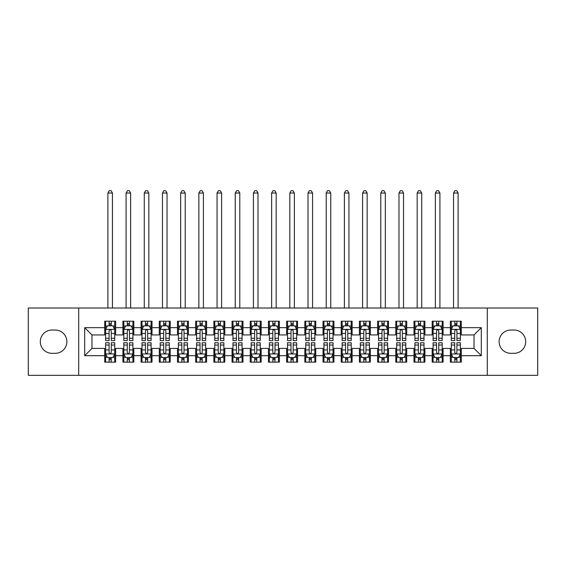 <?xml version="1.0" encoding="UTF-8"?>
<svg xmlns="http://www.w3.org/2000/svg" width="566" height="566" viewBox="0 0 566 566"><rect width="100%" height="100%" fill="white"/><g stroke="black" fill="none" stroke-linecap="round" stroke-linejoin="round"><path stroke-width="0.85" d="M487.305 375.329L537.7 375.329L537.7 308.017L487.305 308.017L487.305 375.329L78.695 375.329L78.695 308.017L28.3 308.017L28.3 375.329L78.695 375.329M487.305 308.017L78.695 308.017M84.695 355.681L84.695 327.664L104.71 327.664L104.71 334.938L91.975 334.938L91.975 348.401L84.695 355.681L104.71 355.681L104.71 362.141L115.627 362.141L115.627 355.681L122.9 355.681L122.9 362.141L133.817 362.141L133.817 355.681L141.097 355.681L141.097 362.141L152.013 362.141L152.013 355.681L159.287 355.681L159.287 362.141L170.203 362.141L170.203 355.681L177.483 355.681L177.483 362.141L188.4 362.141L188.4 355.681L195.673 355.681L195.673 362.141L206.59 362.141L206.59 355.681L213.87 355.681L213.87 362.141L224.78 362.141L224.78 355.681L232.06 355.681L232.06 362.141L242.977 362.141L242.977 355.681L250.25 355.681L250.25 362.141L261.167 362.141L261.167 355.681L268.447 355.681L268.447 362.141L279.363 362.141L279.363 355.681L286.637 355.681L286.637 362.141L297.553 362.141L297.553 355.681L304.833 355.681L304.833 362.141L315.75 362.141L315.75 355.681L323.023 355.681L323.023 362.141L333.94 362.141L333.94 355.681L341.22 355.681L341.22 362.141L352.13 362.141L352.13 355.681L359.41 355.681L359.41 362.141L370.327 362.141L370.327 355.681L377.6 355.681L377.6 362.141L388.517 362.141L388.517 355.681L395.797 355.681L395.797 362.141L406.713 362.141L406.713 355.681L413.987 355.681L413.987 362.141L424.903 362.141L424.903 355.681L432.183 355.681L432.183 362.141L443.1 362.141L443.1 355.681L450.373 355.681L450.373 362.141L461.29 362.141L461.29 348.401L474.025 348.401L474.025 334.938L461.29 334.938L461.29 327.664L481.305 327.664L481.305 355.681L461.29 355.681M461.29 327.664L461.29 321.205L450.373 321.205L450.373 327.664L443.1 327.664L443.1 321.205L432.183 321.205L432.183 327.664L424.903 327.664L424.903 321.205L413.987 321.205L413.987 327.664L406.713 327.664L406.713 321.205L395.797 321.205L395.797 327.664L388.517 327.664L388.517 321.205L377.6 321.205L377.6 327.664L370.327 327.664L370.327 321.205L359.41 321.205L359.41 327.664L352.13 327.664L352.13 321.205L341.22 321.205L341.22 327.664L333.94 327.664L333.94 321.205L323.023 321.205L323.023 327.664L315.75 327.664L315.75 321.205L304.833 321.205L304.833 327.664L297.553 327.664L297.553 321.205L286.637 321.205L286.637 327.664L279.363 327.664L279.363 321.205L268.447 321.205L268.447 327.664L261.167 327.664L261.167 321.205L250.25 321.205L250.25 327.664L242.977 327.664L242.977 321.205L232.06 321.205L232.06 327.664L224.78 327.664L224.78 321.205L213.87 321.205L213.87 327.664L206.59 327.664L206.59 321.205L195.673 321.205L195.673 327.664L188.4 327.664L188.4 321.205L177.483 321.205L177.483 327.664L170.203 327.664L170.203 321.205L159.287 321.205L159.287 327.664L152.013 327.664L152.013 321.205L141.097 321.205L141.097 327.664L133.817 327.664L133.817 321.205L122.9 321.205L122.9 327.664L115.627 327.664L115.627 321.205L104.71 321.205L104.71 327.664M443.1 355.681L443.1 348.401L450.373 348.401L450.373 355.681M481.305 327.664L474.025 334.938M424.903 355.681L424.903 348.401L432.183 348.401L432.183 355.681M450.373 327.664L450.373 334.938L443.1 334.938L443.1 327.664M406.713 355.681L406.713 348.401L413.987 348.401L413.987 355.681M432.183 327.664L432.183 334.938L424.903 334.938L424.903 327.664M388.517 355.681L388.517 348.401L395.797 348.401L395.797 355.681M413.987 327.664L413.987 334.938L406.713 334.938L406.713 327.664M370.327 355.681L370.327 348.401L377.6 348.401L377.6 355.681M395.797 327.664L395.797 334.938L388.517 334.938L388.517 327.664M352.13 355.681L352.13 348.401L359.41 348.401L359.41 355.681M377.6 327.664L377.6 334.938L370.327 334.938L370.327 327.664M333.94 355.681L333.94 348.401L341.22 348.401L341.22 355.681M359.41 327.664L359.41 334.938L352.13 334.938L352.13 327.664M315.75 355.681L315.75 348.401L323.023 348.401L323.023 355.681M341.22 327.664L341.22 334.938L333.94 334.938L333.94 327.664M297.553 355.681L297.553 348.401L304.833 348.401L304.833 355.681M323.023 327.664L323.023 334.938L315.75 334.938L315.75 327.664M279.363 355.681L279.363 348.401L286.637 348.401L286.637 355.681M304.833 327.664L304.833 334.938L297.553 334.938L297.553 327.664M261.167 355.681L261.167 348.401L268.447 348.401L268.447 355.681M286.637 327.664L286.637 334.938L279.363 334.938L279.363 327.664M242.977 355.681L242.977 348.401L250.25 348.401L250.25 355.681M268.447 327.664L268.447 334.938L261.167 334.938L261.167 327.664M224.78 355.681L224.78 348.401L232.06 348.401L232.06 355.681M250.25 327.664L250.25 334.938L242.977 334.938L242.977 327.664M206.59 355.681L206.59 348.401L213.87 348.401L213.87 355.681M232.06 327.664L232.06 334.938L224.78 334.938L224.78 327.664M188.4 355.681L188.4 348.401L195.673 348.401L195.673 355.681M213.87 327.664L213.87 334.938L206.59 334.938L206.59 327.664M170.203 355.681L170.203 348.401L177.483 348.401L177.483 355.681M195.673 327.664L195.673 334.938L188.4 334.938L188.4 327.664M152.013 355.681L152.013 348.401L159.287 348.401L159.287 355.681M177.483 327.664L177.483 334.938L170.203 334.938L170.203 327.664M133.817 355.681L133.817 348.401L141.097 348.401L141.097 355.681M159.287 327.664L159.287 334.938L152.013 334.938L152.013 327.664M115.627 355.681L115.627 348.401L122.9 348.401L122.9 355.681M141.097 327.664L141.097 334.938L133.817 334.938L133.817 327.664M91.975 348.401L104.71 348.401L104.71 355.681M122.9 327.664L122.9 334.938L115.627 334.938L115.627 327.664M450.373 325.754L451.286 325.754M460.377 325.754L461.29 325.754M432.183 325.754L433.089 325.754M442.188 325.754L443.1 325.754M413.987 325.754L414.899 325.754M423.998 325.754L424.903 325.754M395.797 325.754L396.702 325.754M405.801 325.754L406.713 325.754M377.6 325.754L378.512 325.754M387.611 325.754L388.517 325.754M359.41 325.754L360.323 325.754M369.414 325.754L370.327 325.754M341.22 325.754L342.126 325.754M351.224 325.754L352.13 325.754M323.023 325.754L323.936 325.754M333.027 325.754L333.94 325.754M304.833 325.754L305.739 325.754M314.838 325.754L315.75 325.754M286.637 325.754L287.549 325.754M296.648 325.754L297.553 325.754M268.447 325.754L269.352 325.754M278.451 325.754L279.363 325.754M250.25 325.754L251.162 325.754M260.261 325.754L261.167 325.754M232.06 325.754L232.973 325.754M242.064 325.754L242.977 325.754M213.87 325.754L214.776 325.754M223.874 325.754L224.78 325.754M195.673 325.754L196.586 325.754M205.677 325.754L206.59 325.754M177.483 325.754L178.389 325.754M187.488 325.754L188.4 325.754M159.287 325.754L160.199 325.754M169.298 325.754L170.203 325.754M141.097 325.754L142.002 325.754M151.101 325.754L152.013 325.754M122.9 325.754L123.812 325.754M132.911 325.754L133.817 325.754M104.71 325.754L105.623 325.754M114.714 325.754L115.627 325.754M104.71 357.592L105.623 357.592M114.714 357.592L115.627 357.592M122.9 357.592L123.812 357.592M132.911 357.592L133.817 357.592M141.097 357.592L142.002 357.592M151.101 357.592L152.013 357.592M159.287 357.592L160.199 357.592M169.298 357.592L170.203 357.592M177.483 357.592L178.389 357.592M187.488 357.592L188.4 357.592M195.673 357.592L196.586 357.592M205.677 357.592L206.59 357.592M213.87 357.592L214.776 357.592M223.874 357.592L224.78 357.592M232.06 357.592L232.973 357.592M242.064 357.592L242.977 357.592M250.25 357.592L251.162 357.592M260.261 357.592L261.167 357.592M268.447 357.592L269.352 357.592M278.451 357.592L279.363 357.592M286.637 357.592L287.549 357.592M296.648 357.592L297.553 357.592M304.833 357.592L305.739 357.592M314.838 357.592L315.75 357.592M323.023 357.592L323.936 357.592M333.027 357.592L333.94 357.592M341.22 357.592L342.126 357.592M351.224 357.592L352.13 357.592M359.41 357.592L360.323 357.592M369.414 357.592L370.327 357.592M377.6 357.592L378.512 357.592M387.611 357.592L388.517 357.592M395.797 357.592L396.702 357.592M405.801 357.592L406.713 357.592M413.987 357.592L414.899 357.592M423.998 357.592L424.903 357.592M432.183 357.592L433.089 357.592M442.188 357.592L443.1 357.592M450.373 357.592L451.286 357.592M460.377 357.592L461.29 357.592M84.695 327.664L91.975 334.938M474.025 348.401L481.305 355.681M51.952 330.028A11.645 11.645 0 0 0 40.306 341.673A11.645 11.645 0 0 0 51.952 353.318L55.227 353.318A11.645 11.645 0 0 0 66.866 341.673A11.645 11.645 0 0 0 55.227 330.028L51.952 330.028M514.048 353.318A11.645 11.645 0 0 0 525.694 341.673A11.645 11.645 0 0 0 514.048 330.028L510.773 330.028A11.645 11.645 0 0 0 499.134 341.673A11.645 11.645 0 0 0 510.773 353.318L514.048 353.318M111.261 323.568L109.075 323.568M114.714 338.298L111.261 338.298L111.261 340.583L114.714 340.583L114.714 329.483L112.896 325.846L107.441 325.846L105.623 329.483L105.623 340.583L109.075 340.583L109.075 338.298L105.623 338.298M105.623 329.483L105.623 321.205M114.714 329.483L114.714 321.205M109.075 325.846L109.075 321.205M111.261 321.205L111.261 325.846M111.261 338.298L111.261 330.848C110.533 329.447 109.804 329.447 109.075 330.848L109.075 338.298M111.261 325.754L109.075 325.754M112.443 308.017L112.443 193.034L107.894 193.034L107.894 308.017M107.894 193.034L109.259 190.671L111.078 190.671L112.443 193.034M109.075 359.771L111.261 359.771M105.623 345.048L109.075 345.048L109.075 342.763L105.623 342.763L105.623 353.863L107.441 357.5L112.896 357.5L114.714 353.863L114.714 342.763L111.261 342.763L111.261 345.048L114.714 345.048M114.714 353.863L114.714 362.141M105.623 353.863L105.623 362.141M111.261 357.5L111.261 362.141M109.075 362.141L109.075 357.5M109.075 345.048L109.075 352.498C109.804 353.899 110.533 353.899 111.261 352.498L111.261 345.048M109.075 357.592L111.261 357.592M129.451 323.568L127.272 323.568M132.911 338.298L129.451 338.298L129.451 340.583L132.911 340.583L132.911 329.483L131.093 325.846L125.631 325.846L123.812 329.483L123.812 340.583L127.272 340.583L127.272 338.298L123.812 338.298M123.812 329.483L123.812 321.205M132.911 329.483L132.911 321.205M127.272 325.846L127.272 321.205M129.451 321.205L129.451 325.846M129.451 338.298L129.451 330.848C128.723 329.447 128.001 329.447 127.272 330.848L127.272 338.298M129.451 325.754L127.272 325.754M130.633 308.017L130.633 193.034L126.084 193.034L126.084 308.017M126.084 193.034L127.449 190.671L129.267 190.671L130.633 193.034M147.648 323.568L145.462 323.568M151.101 338.298L147.648 338.298L147.648 340.583L151.101 340.583L151.101 329.483L149.282 325.846L143.828 325.846L142.002 329.483L142.002 340.583L145.462 340.583L145.462 338.298L142.002 338.298M142.002 329.483L142.002 321.205M151.101 329.483L151.101 321.205M145.462 325.846L145.462 321.205M147.648 321.205L147.648 325.846M147.648 338.298L147.648 330.848C146.919 329.447 146.191 329.447 145.462 330.848L145.462 338.298M147.648 325.754L145.462 325.754M148.83 308.017L148.83 193.034L144.28 193.034L144.28 308.017M144.28 193.034L145.646 190.671L147.464 190.671L148.83 193.034M127.272 359.771L129.451 359.771M123.812 345.048L127.272 345.048L127.272 342.763L123.812 342.763L123.812 353.863L125.631 357.5L131.093 357.5L132.911 353.863L132.911 342.763L129.451 342.763L129.451 345.048L132.911 345.048M132.911 353.863L132.911 362.141M123.812 353.863L123.812 362.141M129.451 357.5L129.451 362.141M127.272 362.141L127.272 357.5M127.272 345.048L127.272 352.498C127.994 353.899 128.723 353.899 129.451 352.498L129.451 345.048M127.272 357.592L129.451 357.592M145.462 359.771L147.648 359.771M142.002 345.048L145.462 345.048L145.462 342.763L142.002 342.763L142.002 353.863L143.828 357.5L149.282 357.5L151.101 353.863L151.101 342.763L147.648 342.763L147.648 345.048L151.101 345.048M151.101 353.863L151.101 362.141M142.002 353.863L142.002 362.141M147.648 357.5L147.648 362.141M145.462 362.141L145.462 357.5M145.462 345.048L145.462 352.498C146.191 353.899 146.919 353.899 147.648 352.498L147.648 345.048M145.462 357.592L147.648 357.592M165.838 323.568L163.652 323.568M169.298 338.298L165.838 338.298L165.838 340.583L169.298 340.583L169.298 329.483L167.472 325.846L162.018 325.846L160.199 329.483L160.199 340.583L163.652 340.583L163.652 338.298L160.199 338.298M160.199 329.483L160.199 321.205M169.298 329.483L169.298 321.205M163.652 325.846L163.652 321.205M165.838 321.205L165.838 325.846M165.838 338.298L165.838 330.848C165.109 329.447 164.381 329.447 163.652 330.848L163.652 338.298M165.838 325.754L163.652 325.754M167.02 308.017L167.02 193.034L162.47 193.034L162.47 308.017M162.47 193.034L163.836 190.671L165.654 190.671L167.02 193.034M184.028 323.568L181.849 323.568M187.488 338.298L184.028 338.298L184.028 340.583L187.488 340.583L187.488 329.483L185.669 325.846L180.207 325.846L178.389 329.483L178.389 340.583L181.849 340.583L181.849 338.298L178.389 338.298M178.389 329.483L178.389 321.205M187.488 329.483L187.488 321.205M181.849 325.846L181.849 321.205M184.028 321.205L184.028 325.846M184.028 338.298L184.028 330.848C183.306 329.447 182.577 329.447 181.849 330.848L181.849 338.298M184.028 325.754L181.849 325.754M185.216 308.017L185.216 193.034L180.667 193.034L180.667 308.017M180.667 193.034L182.033 190.671L183.851 190.671L185.216 193.034M163.652 359.771L165.838 359.771M160.199 345.048L163.652 345.048L163.652 342.763L160.199 342.763L160.199 353.863L162.018 357.5L167.472 357.5L169.298 353.863L169.298 342.763L165.838 342.763L165.838 345.048L169.298 345.048M169.298 353.863L169.298 362.141M160.199 353.863L160.199 362.141M165.838 357.5L165.838 362.141M163.652 362.141L163.652 357.5M163.652 345.048L163.652 352.498C164.381 353.899 165.109 353.899 165.838 352.498L165.838 345.048M163.652 357.592L165.838 357.592M181.849 359.771L184.028 359.771M178.389 345.048L181.849 345.048L181.849 342.763L178.389 342.763L178.389 353.863L180.207 357.5L185.669 357.5L187.488 353.863L187.488 342.763L184.028 342.763L184.028 345.048L187.488 345.048M187.488 353.863L187.488 362.141M178.389 353.863L178.389 362.141M184.028 357.5L184.028 362.141M181.849 362.141L181.849 357.5M181.849 345.048L181.849 352.498C182.577 353.899 183.299 353.899 184.028 352.498L184.028 345.048M181.849 357.592L184.028 357.592M202.225 323.568L200.039 323.568M205.677 338.298L202.225 338.298L202.225 340.583L205.677 340.583L205.677 329.483L203.859 325.846L198.404 325.846L196.586 329.483L196.586 340.583L200.039 340.583L200.039 338.298L196.586 338.298M196.586 329.483L196.586 321.205M205.677 329.483L205.677 321.205M200.039 325.846L200.039 321.205M202.225 321.205L202.225 325.846M202.225 338.298L202.225 330.848C201.496 329.447 200.767 329.447 200.039 330.848L200.039 338.298M202.225 325.754L200.039 325.754M203.406 308.017L203.406 193.034L198.857 193.034L198.857 308.017M198.857 193.034L200.222 190.671L202.041 190.671L203.406 193.034M200.039 359.771L202.225 359.771M196.586 345.048L200.039 345.048L200.039 342.763L196.586 342.763L196.586 353.863L198.404 357.5L203.859 357.5L205.677 353.863L205.677 342.763L202.225 342.763L202.225 345.048L205.677 345.048M205.677 353.863L205.677 362.141M196.586 353.863L196.586 362.141M202.225 357.5L202.225 362.141M200.039 362.141L200.039 357.5M200.039 345.048L200.039 352.498C200.767 353.899 201.496 353.899 202.225 352.498L202.225 345.048M200.039 357.592L202.225 357.592M220.415 323.568L218.235 323.568M223.874 338.298L220.415 338.298L220.415 340.583L223.874 340.583L223.874 329.483L222.056 325.846L216.594 325.846L214.776 329.483L214.776 340.583L218.235 340.583L218.235 338.298L214.776 338.298M214.776 329.483L214.776 321.205M223.874 329.483L223.874 321.205M218.235 325.846L218.235 321.205M220.415 321.205L220.415 325.846M220.415 338.298L220.415 330.848C219.693 329.447 218.964 329.447 218.235 330.848L218.235 338.298M220.415 325.754L218.235 325.754M221.596 308.017L221.596 193.034L217.054 193.034L217.054 308.017M217.054 193.034L218.412 190.671L220.238 190.671L221.596 193.034M218.235 359.771L220.415 359.771M214.776 345.048L218.235 345.048L218.235 342.763L214.776 342.763L214.776 353.863L216.594 357.5L222.056 357.5L223.874 353.863L223.874 342.763L220.415 342.763L220.415 345.048L223.874 345.048M223.874 353.863L223.874 362.141M214.776 353.863L214.776 362.141M220.415 357.5L220.415 362.141M218.235 362.141L218.235 357.5M218.235 345.048L218.235 352.498C218.957 353.899 219.686 353.899 220.415 352.498L220.415 345.048M218.235 357.592L220.415 357.592M238.611 323.568L236.425 323.568M242.064 338.298L238.611 338.298L238.611 340.583L242.064 340.583L242.064 329.483L240.246 325.846L234.791 325.846L232.973 329.483L232.973 340.583L236.425 340.583L236.425 338.298L232.973 338.298M232.973 329.483L232.973 321.205M242.064 329.483L242.064 321.205M236.425 325.846L236.425 321.205M238.611 321.205L238.611 325.846M238.611 338.298L238.611 330.848C237.883 329.447 237.154 329.447 236.425 330.848L236.425 338.298M238.611 325.754L236.425 325.754M239.793 308.017L239.793 193.034L235.244 193.034L235.244 308.017M235.244 193.034L236.609 190.671L238.428 190.671L239.793 193.034M236.425 359.771L238.611 359.771M232.973 345.048L236.425 345.048L236.425 342.763L232.973 342.763L232.973 353.863L234.791 357.5L240.246 357.5L242.064 353.863L242.064 342.763L238.611 342.763L238.611 345.048L242.064 345.048M242.064 353.863L242.064 362.141M232.973 353.863L232.973 362.141M238.611 357.5L238.611 362.141M236.425 362.141L236.425 357.5M236.425 345.048L236.425 352.498C237.154 353.899 237.883 353.899 238.611 352.498L238.611 345.048M236.425 357.592L238.611 357.592M256.801 323.568L254.622 323.568M260.261 338.298L256.801 338.298L256.801 340.583L260.261 340.583L260.261 329.483L258.443 325.846L252.981 325.846L251.162 329.483L251.162 340.583L254.622 340.583L254.622 338.298L251.162 338.298M251.162 329.483L251.162 321.205M260.261 329.483L260.261 321.205M254.622 325.846L254.622 321.205M256.801 321.205L256.801 325.846M256.801 338.298L256.801 330.848C256.073 329.447 255.351 329.447 254.622 330.848L254.622 338.298M256.801 325.754L254.622 325.754M257.983 308.017L257.983 193.034L253.434 193.034L253.434 308.017M253.434 193.034L254.799 190.671L256.617 190.671L257.983 193.034M254.622 359.771L256.801 359.771M251.162 345.048L254.622 345.048L254.622 342.763L251.162 342.763L251.162 353.863L252.981 357.5L258.443 357.5L260.261 353.863L260.261 342.763L256.801 342.763L256.801 345.048L260.261 345.048M260.261 353.863L260.261 362.141M251.162 353.863L251.162 362.141M256.801 357.5L256.801 362.141M254.622 362.141L254.622 357.5M254.622 345.048L254.622 352.498C255.344 353.899 256.073 353.899 256.801 352.498L256.801 345.048M254.622 357.592L256.801 357.592M274.998 323.568L272.812 323.568M278.451 338.298L274.998 338.298L274.998 340.583L278.451 340.583L278.451 329.483L276.632 325.846L271.178 325.846L269.352 329.483L269.352 340.583L272.812 340.583L272.812 338.298L269.352 338.298M269.352 329.483L269.352 321.205M278.451 329.483L278.451 321.205M272.812 325.846L272.812 321.205M274.998 321.205L274.998 325.846M274.998 338.298L274.998 330.848C274.269 329.447 273.541 329.447 272.812 330.848L272.812 338.298M274.998 325.754L272.812 325.754M276.18 308.017L276.18 193.034L271.63 193.034L271.63 308.017M271.63 193.034L272.996 190.671L274.814 190.671L276.18 193.034M272.812 359.771L274.998 359.771M269.352 345.048L272.812 345.048L272.812 342.763L269.352 342.763L269.352 353.863L271.178 357.5L276.632 357.5L278.451 353.863L278.451 342.763L274.998 342.763L274.998 345.048L278.451 345.048M278.451 353.863L278.451 362.141M269.352 353.863L269.352 362.141M274.998 357.5L274.998 362.141M272.812 362.141L272.812 357.5M272.812 345.048L272.812 352.498C273.541 353.899 274.269 353.899 274.998 352.498L274.998 345.048M272.812 357.592L274.998 357.592M293.188 323.568L291.002 323.568M296.648 338.298L293.188 338.298L293.188 340.583L296.648 340.583L296.648 329.483L294.822 325.846L289.368 325.846L287.549 329.483L287.549 340.583L291.002 340.583L291.002 338.298L287.549 338.298M287.549 329.483L287.549 321.205M296.648 329.483L296.648 321.205M291.002 325.846L291.002 321.205M293.188 321.205L293.188 325.846M293.188 338.298L293.188 330.848C292.459 329.447 291.731 329.447 291.002 330.848L291.002 338.298M293.188 325.754L291.002 325.754M294.37 308.017L294.37 193.034L289.82 193.034L289.82 308.017M289.82 193.034L291.186 190.671L293.004 190.671L294.37 193.034M291.002 359.771L293.188 359.771M287.549 345.048L291.002 345.048L291.002 342.763L287.549 342.763L287.549 353.863L289.368 357.5L294.822 357.5L296.648 353.863L296.648 342.763L293.188 342.763L293.188 345.048L296.648 345.048M296.648 353.863L296.648 362.141M287.549 353.863L287.549 362.141M293.188 357.5L293.188 362.141M291.002 362.141L291.002 357.5M291.002 345.048L291.002 352.498C291.731 353.899 292.459 353.899 293.188 352.498L293.188 345.048M291.002 357.592L293.188 357.592M311.378 323.568L309.199 323.568M314.838 338.298L311.378 338.298L311.378 340.583L314.838 340.583L314.838 329.483L313.019 325.846L307.557 325.846L305.739 329.483L305.739 340.583L309.199 340.583L309.199 338.298L305.739 338.298M305.739 329.483L305.739 321.205M314.838 329.483L314.838 321.205M309.199 325.846L309.199 321.205M311.378 321.205L311.378 325.846M311.378 338.298L311.378 330.848C310.656 329.447 309.927 329.447 309.199 330.848L309.199 338.298M311.378 325.754L309.199 325.754M312.566 308.017L312.566 193.034L308.017 193.034L308.017 308.017M308.017 193.034L309.383 190.671L311.201 190.671L312.566 193.034M309.199 359.771L311.378 359.771M305.739 345.048L309.199 345.048L309.199 342.763L305.739 342.763L305.739 353.863L307.557 357.5L313.019 357.5L314.838 353.863L314.838 342.763L311.378 342.763L311.378 345.048L314.838 345.048M314.838 353.863L314.838 362.141M305.739 353.863L305.739 362.141M311.378 357.5L311.378 362.141M309.199 362.141L309.199 357.5M309.199 345.048L309.199 352.498C309.927 353.899 310.649 353.899 311.378 352.498L311.378 345.048M309.199 357.592L311.378 357.592M329.575 323.568L327.389 323.568M333.027 338.298L329.575 338.298L329.575 340.583L333.027 340.583L333.027 329.483L331.209 325.846L325.754 325.846L323.936 329.483L323.936 340.583L327.389 340.583L327.389 338.298L323.936 338.298M323.936 329.483L323.936 321.205M333.027 329.483L333.027 321.205M327.389 325.846L327.389 321.205M329.575 321.205L329.575 325.846M329.575 338.298L329.575 330.848C328.846 329.447 328.117 329.447 327.389 330.848L327.389 338.298M329.575 325.754L327.389 325.754M330.756 308.017L330.756 193.034L326.207 193.034L326.207 308.017M326.207 193.034L327.572 190.671L329.391 190.671L330.756 193.034M327.389 359.771L329.575 359.771M323.936 345.048L327.389 345.048L327.389 342.763L323.936 342.763L323.936 353.863L325.754 357.5L331.209 357.5L333.027 353.863L333.027 342.763L329.575 342.763L329.575 345.048L333.027 345.048M333.027 353.863L333.027 362.141M323.936 353.863L323.936 362.141M329.575 357.5L329.575 362.141M327.389 362.141L327.389 357.5M327.389 345.048L327.389 352.498C328.117 353.899 328.846 353.899 329.575 352.498L329.575 345.048M327.389 357.592L329.575 357.592M347.765 323.568L345.585 323.568M351.224 338.298L347.765 338.298L347.765 340.583L351.224 340.583L351.224 329.483L349.406 325.846L343.944 325.846L342.126 329.483L342.126 340.583L345.585 340.583L345.585 338.298L342.126 338.298M342.126 329.483L342.126 321.205M351.224 329.483L351.224 321.205M345.585 325.846L345.585 321.205M347.765 321.205L347.765 325.846M347.765 338.298L347.765 330.848C347.043 329.447 346.314 329.447 345.585 330.848L345.585 338.298M347.765 325.754L345.585 325.754M348.946 308.017L348.946 193.034L344.404 193.034L344.404 308.017M344.404 193.034L345.762 190.671L347.588 190.671L348.946 193.034M345.585 359.771L347.765 359.771M342.126 345.048L345.585 345.048L345.585 342.763L342.126 342.763L342.126 353.863L343.944 357.5L349.406 357.5L351.224 353.863L351.224 342.763L347.765 342.763L347.765 345.048L351.224 345.048M351.224 353.863L351.224 362.141M342.126 353.863L342.126 362.141M347.765 357.5L347.765 362.141M345.585 362.141L345.585 357.5M345.585 345.048L345.585 352.498C346.307 353.899 347.036 353.899 347.765 352.498L347.765 345.048M345.585 357.592L347.765 357.592M365.961 323.568L363.775 323.568M369.414 338.298L365.961 338.298L365.961 340.583L369.414 340.583L369.414 329.483L367.596 325.846L362.141 325.846L360.323 329.483L360.323 340.583L363.775 340.583L363.775 338.298L360.323 338.298M360.323 329.483L360.323 321.205M369.414 329.483L369.414 321.205M363.775 325.846L363.775 321.205M365.961 321.205L365.961 325.846M365.961 338.298L365.961 330.848C365.233 329.447 364.504 329.447 363.775 330.848L363.775 338.298M365.961 325.754L363.775 325.754M367.143 308.017L367.143 193.034L362.594 193.034L362.594 308.017M362.594 193.034L363.959 190.671L365.778 190.671L367.143 193.034M363.775 359.771L365.961 359.771M360.323 345.048L363.775 345.048L363.775 342.763L360.323 342.763L360.323 353.863L362.141 357.5L367.596 357.5L369.414 353.863L369.414 342.763L365.961 342.763L365.961 345.048L369.414 345.048M369.414 353.863L369.414 362.141M360.323 353.863L360.323 362.141M365.961 357.5L365.961 362.141M363.775 362.141L363.775 357.5M363.775 345.048L363.775 352.498C364.504 353.899 365.233 353.899 365.961 352.498L365.961 345.048M363.775 357.592L365.961 357.592M384.151 323.568L381.972 323.568M387.611 338.298L384.151 338.298L384.151 340.583L387.611 340.583L387.611 329.483L385.793 325.846L380.331 325.846L378.512 329.483L378.512 340.583L381.972 340.583L381.972 338.298L378.512 338.298M378.512 329.483L378.512 321.205M387.611 329.483L387.611 321.205M381.972 325.846L381.972 321.205M384.151 321.205L384.151 325.846M384.151 338.298L384.151 330.848C383.423 329.447 382.701 329.447 381.972 330.848L381.972 338.298M384.151 325.754L381.972 325.754M385.333 308.017L385.333 193.034L380.784 193.034L380.784 308.017M380.784 193.034L382.149 190.671L383.967 190.671L385.333 193.034M381.972 359.771L384.151 359.771M378.512 345.048L381.972 345.048L381.972 342.763L378.512 342.763L378.512 353.863L380.331 357.5L385.793 357.5L387.611 353.863L387.611 342.763L384.151 342.763L384.151 345.048L387.611 345.048M387.611 353.863L387.611 362.141M378.512 353.863L378.512 362.141M384.151 357.5L384.151 362.141M381.972 362.141L381.972 357.5M381.972 345.048L381.972 352.498C382.694 353.899 383.423 353.899 384.151 352.498L384.151 345.048M381.972 357.592L384.151 357.592M402.348 323.568L400.162 323.568M405.801 338.298L402.348 338.298L402.348 340.583L405.801 340.583L405.801 329.483L403.983 325.846L398.528 325.846L396.702 329.483L396.702 340.583L400.162 340.583L400.162 338.298L396.702 338.298M396.702 329.483L396.702 321.205M405.801 329.483L405.801 321.205M400.162 325.846L400.162 321.205M402.348 321.205L402.348 325.846M402.348 338.298L402.348 330.848C401.619 329.447 400.891 329.447 400.162 330.848L400.162 338.298M402.348 325.754L400.162 325.754M403.53 308.017L403.53 193.034L398.98 193.034L398.98 308.017M398.98 193.034L400.346 190.671L402.164 190.671L403.53 193.034M400.162 359.771L402.348 359.771M396.702 345.048L400.162 345.048L400.162 342.763L396.702 342.763L396.702 353.863L398.528 357.5L403.983 357.5L405.801 353.863L405.801 342.763L402.348 342.763L402.348 345.048L405.801 345.048M405.801 353.863L405.801 362.141M396.702 353.863L396.702 362.141M402.348 357.5L402.348 362.141M400.162 362.141L400.162 357.5M400.162 345.048L400.162 352.498C400.891 353.899 401.619 353.899 402.348 352.498L402.348 345.048M400.162 357.592L402.348 357.592M420.538 323.568L418.352 323.568M423.998 338.298L420.538 338.298L420.538 340.583L423.998 340.583L423.998 329.483L422.172 325.846L416.718 325.846L414.899 329.483L414.899 340.583L418.352 340.583L418.352 338.298L414.899 338.298M414.899 329.483L414.899 321.205M423.998 329.483L423.998 321.205M418.352 325.846L418.352 321.205M420.538 321.205L420.538 325.846M420.538 338.298L420.538 330.848C419.809 329.447 419.081 329.447 418.352 330.848L418.352 338.298M420.538 325.754L418.352 325.754M421.72 308.017L421.72 193.034L417.17 193.034L417.17 308.017M417.17 193.034L418.536 190.671L420.354 190.671L421.72 193.034M418.352 359.771L420.538 359.771M414.899 345.048L418.352 345.048L418.352 342.763L414.899 342.763L414.899 353.863L416.718 357.5L422.172 357.5L423.998 353.863L423.998 342.763L420.538 342.763L420.538 345.048L423.998 345.048M423.998 353.863L423.998 362.141M414.899 353.863L414.899 362.141M420.538 357.5L420.538 362.141M418.352 362.141L418.352 357.5M418.352 345.048L418.352 352.498C419.081 353.899 419.809 353.899 420.538 352.498L420.538 345.048M418.352 357.592L420.538 357.592M438.728 323.568L436.549 323.568M442.188 338.298L438.728 338.298L438.728 340.583L442.188 340.583L442.188 329.483L440.369 325.846L434.907 325.846L433.089 329.483L433.089 340.583L436.549 340.583L436.549 338.298L433.089 338.298M433.089 329.483L433.089 321.205M442.188 329.483L442.188 321.205M436.549 325.846L436.549 321.205M438.728 321.205L438.728 325.846M438.728 338.298L438.728 330.848C438.006 329.447 437.277 329.447 436.549 330.848L436.549 338.298M438.728 325.754L436.549 325.754M439.916 308.017L439.916 193.034L435.367 193.034L435.367 308.017M435.367 193.034L436.733 190.671L438.551 190.671L439.916 193.034M436.549 359.771L438.728 359.771M433.089 345.048L436.549 345.048L436.549 342.763L433.089 342.763L433.089 353.863L434.907 357.5L440.369 357.5L442.188 353.863L442.188 342.763L438.728 342.763L438.728 345.048L442.188 345.048M442.188 353.863L442.188 362.141M433.089 353.863L433.089 362.141M438.728 357.5L438.728 362.141M436.549 362.141L436.549 357.5M436.549 345.048L436.549 352.498C437.277 353.899 437.999 353.899 438.728 352.498L438.728 345.048M436.549 357.592L438.728 357.592M456.925 323.568L454.739 323.568M460.377 338.298L456.925 338.298L456.925 340.583L460.377 340.583L460.377 329.483L458.559 325.846L453.104 325.846L451.286 329.483L451.286 340.583L454.739 340.583L454.739 338.298L451.286 338.298M451.286 329.483L451.286 321.205M460.377 329.483L460.377 321.205M454.739 325.846L454.739 321.205M456.925 321.205L456.925 325.846M456.925 338.298L456.925 330.848C456.196 329.447 455.467 329.447 454.739 330.848L454.739 338.298M456.925 325.754L454.739 325.754M458.106 308.017L458.106 193.034L453.557 193.034L453.557 308.017M453.557 193.034L454.923 190.671L456.741 190.671L458.106 193.034M454.739 359.771L456.925 359.771M451.286 345.048L454.739 345.048L454.739 342.763L451.286 342.763L451.286 353.863L453.104 357.5L458.559 357.5L460.377 353.863L460.377 342.763L456.925 342.763L456.925 345.048L460.377 345.048M460.377 353.863L460.377 362.141M451.286 353.863L451.286 362.141M456.925 357.5L456.925 362.141M454.739 362.141L454.739 357.5M454.739 345.048L454.739 352.498C455.467 353.899 456.196 353.899 456.925 352.498L456.925 345.048M454.739 357.592L456.925 357.592M114.672 329.391L105.665 329.391M105.623 326.066L107.328 326.066M113.009 326.066L114.714 326.066M109.075 333.424L105.623 333.424M114.714 333.424L111.261 333.424M111.261 324.728L109.075 324.728M105.665 353.955L114.672 353.955M114.714 357.28L113.009 357.28M107.328 357.28L105.623 357.28M111.261 349.922L114.714 349.922M105.623 349.922L109.075 349.922M109.075 358.618L111.261 358.618M132.861 329.391L123.855 329.391M123.812 326.066L125.525 326.066M131.199 326.066L132.911 326.066M127.272 333.424L123.812 333.424M132.911 333.424L129.451 333.424M129.451 324.728L127.272 324.728M151.058 329.391L142.052 329.391M142.002 326.066L143.714 326.066M149.389 326.066L151.101 326.066M145.462 333.424L142.002 333.424M151.101 333.424L147.648 333.424M147.648 324.728L145.462 324.728M123.855 353.955L132.861 353.955M132.911 357.28L131.199 357.28M125.525 357.28L123.812 357.28M129.451 349.922L132.911 349.922M123.812 349.922L127.272 349.922M127.272 358.618L129.451 358.618M142.052 353.955L151.058 353.955M151.101 357.28L149.389 357.28M143.714 357.28L142.002 357.28M147.648 349.922L151.101 349.922M142.002 349.922L145.462 349.922M145.462 358.618L147.648 358.618M169.248 329.391L160.242 329.391M160.199 326.066L161.911 326.066M167.586 326.066L169.298 326.066M163.652 333.424L160.199 333.424M169.298 333.424L165.838 333.424M165.838 324.728L163.652 324.728M187.445 329.391L178.439 329.391M178.389 326.066L180.101 326.066M185.775 326.066L187.488 326.066M181.849 333.424L178.389 333.424M187.488 333.424L184.028 333.424M184.028 324.728L181.849 324.728M160.242 353.955L169.248 353.955M169.298 357.28L167.586 357.28M161.911 357.28L160.199 357.28M165.838 349.922L169.298 349.922M160.199 349.922L163.652 349.922M163.652 358.618L165.838 358.618M178.439 353.955L187.445 353.955M187.488 357.28L185.775 357.28M180.101 357.28L178.389 357.28M184.028 349.922L187.488 349.922M178.389 349.922L181.849 349.922M181.849 358.618L184.028 358.618M205.635 329.391L196.628 329.391M196.586 326.066L198.291 326.066M203.972 326.066L205.677 326.066M200.039 333.424L196.586 333.424M205.677 333.424L202.225 333.424M202.225 324.728L200.039 324.728M196.628 353.955L205.635 353.955M205.677 357.28L203.972 357.28M198.291 357.28L196.586 357.28M202.225 349.922L205.677 349.922M196.586 349.922L200.039 349.922M200.039 358.618L202.225 358.618M223.825 329.391L214.825 329.391M214.776 326.066L216.488 326.066M222.162 326.066L223.874 326.066M218.235 333.424L214.776 333.424M223.874 333.424L220.415 333.424M220.415 324.728L218.235 324.728M214.825 353.955L223.825 353.955M223.874 357.28L222.162 357.28M216.488 357.28L214.776 357.28M220.415 349.922L223.874 349.922M214.776 349.922L218.235 349.922M218.235 358.618L220.415 358.618M242.022 329.391L233.015 329.391M232.973 326.066L234.678 326.066M240.359 326.066L242.064 326.066M236.425 333.424L232.973 333.424M242.064 333.424L238.611 333.424M238.611 324.728L236.425 324.728M233.015 353.955L242.022 353.955M242.064 357.28L240.359 357.28M234.678 357.28L232.973 357.28M238.611 349.922L242.064 349.922M232.973 349.922L236.425 349.922M236.425 358.618L238.611 358.618M260.211 329.391L251.205 329.391M251.162 326.066L252.875 326.066M258.549 326.066L260.261 326.066M254.622 333.424L251.162 333.424M260.261 333.424L256.801 333.424M256.801 324.728L254.622 324.728M251.205 353.955L260.211 353.955M260.261 357.28L258.549 357.28M252.875 357.28L251.162 357.28M256.801 349.922L260.261 349.922M251.162 349.922L254.622 349.922M254.622 358.618L256.801 358.618M278.408 329.391L269.402 329.391M269.352 326.066L271.064 326.066M276.739 326.066L278.451 326.066M272.812 333.424L269.352 333.424M278.451 333.424L274.998 333.424M274.998 324.728L272.812 324.728M269.402 353.955L278.408 353.955M278.451 357.28L276.739 357.28M271.064 357.28L269.352 357.28M274.998 349.922L278.451 349.922M269.352 349.922L272.812 349.922M272.812 358.618L274.998 358.618M296.598 329.391L287.592 329.391M287.549 326.066L289.261 326.066M294.936 326.066L296.648 326.066M291.002 333.424L287.549 333.424M296.648 333.424L293.188 333.424M293.188 324.728L291.002 324.728M287.592 353.955L296.598 353.955M296.648 357.28L294.936 357.28M289.261 357.28L287.549 357.28M293.188 349.922L296.648 349.922M287.549 349.922L291.002 349.922M291.002 358.618L293.188 358.618M314.795 329.391L305.789 329.391M305.739 326.066L307.451 326.066M313.125 326.066L314.838 326.066M309.199 333.424L305.739 333.424M314.838 333.424L311.378 333.424M311.378 324.728L309.199 324.728M305.789 353.955L314.795 353.955M314.838 357.28L313.125 357.28M307.451 357.28L305.739 357.28M311.378 349.922L314.838 349.922M305.739 349.922L309.199 349.922M309.199 358.618L311.378 358.618M332.985 329.391L323.978 329.391M323.936 326.066L325.641 326.066M331.322 326.066L333.027 326.066M327.389 333.424L323.936 333.424M333.027 333.424L329.575 333.424M329.575 324.728L327.389 324.728M323.978 353.955L332.985 353.955M333.027 357.28L331.322 357.28M325.641 357.28L323.936 357.28M329.575 349.922L333.027 349.922M323.936 349.922L327.389 349.922M327.389 358.618L329.575 358.618M351.175 329.391L342.175 329.391M342.126 326.066L343.838 326.066M349.512 326.066L351.224 326.066M345.585 333.424L342.126 333.424M351.224 333.424L347.765 333.424M347.765 324.728L345.585 324.728M342.175 353.955L351.175 353.955M351.224 357.28L349.512 357.28M343.838 357.28L342.126 357.28M347.765 349.922L351.224 349.922M342.126 349.922L345.585 349.922M345.585 358.618L347.765 358.618M369.372 329.391L360.365 329.391M360.323 326.066L362.028 326.066M367.709 326.066L369.414 326.066M363.775 333.424L360.323 333.424M369.414 333.424L365.961 333.424M365.961 324.728L363.775 324.728M360.365 353.955L369.372 353.955M369.414 357.28L367.709 357.28M362.028 357.28L360.323 357.28M365.961 349.922L369.414 349.922M360.323 349.922L363.775 349.922M363.775 358.618L365.961 358.618M387.561 329.391L378.555 329.391M378.512 326.066L380.225 326.066M385.899 326.066L387.611 326.066M381.972 333.424L378.512 333.424M387.611 333.424L384.151 333.424M384.151 324.728L381.972 324.728M378.555 353.955L387.561 353.955M387.611 357.28L385.899 357.28M380.225 357.28L378.512 357.28M384.151 349.922L387.611 349.922M378.512 349.922L381.972 349.922M381.972 358.618L384.151 358.618M405.758 329.391L396.752 329.391M396.702 326.066L398.414 326.066M404.089 326.066L405.801 326.066M400.162 333.424L396.702 333.424M405.801 333.424L402.348 333.424M402.348 324.728L400.162 324.728M396.752 353.955L405.758 353.955M405.801 357.28L404.089 357.28M398.414 357.28L396.702 357.28M402.348 349.922L405.801 349.922M396.702 349.922L400.162 349.922M400.162 358.618L402.348 358.618M423.948 329.391L414.942 329.391M414.899 326.066L416.611 326.066M422.286 326.066L423.998 326.066M418.352 333.424L414.899 333.424M423.998 333.424L420.538 333.424M420.538 324.728L418.352 324.728M414.942 353.955L423.948 353.955M423.998 357.28L422.286 357.28M416.611 357.28L414.899 357.28M420.538 349.922L423.998 349.922M414.899 349.922L418.352 349.922M418.352 358.618L420.538 358.618M442.145 329.391L433.139 329.391M433.089 326.066L434.801 326.066M440.475 326.066L442.188 326.066M436.549 333.424L433.089 333.424M442.188 333.424L438.728 333.424M438.728 324.728L436.549 324.728M433.139 353.955L442.145 353.955M442.188 357.28L440.475 357.28M434.801 357.28L433.089 357.28M438.728 349.922L442.188 349.922M433.089 349.922L436.549 349.922M436.549 358.618L438.728 358.618M460.335 329.391L451.328 329.391M451.286 326.066L452.991 326.066M458.672 326.066L460.377 326.066M454.739 333.424L451.286 333.424M460.377 333.424L456.925 333.424M456.925 324.728L454.739 324.728M451.328 353.955L460.335 353.955M460.377 357.28L458.672 357.28M452.991 357.28L451.286 357.28M456.925 349.922L460.377 349.922M451.286 349.922L454.739 349.922M454.739 358.618L456.925 358.618"/></g></svg>
